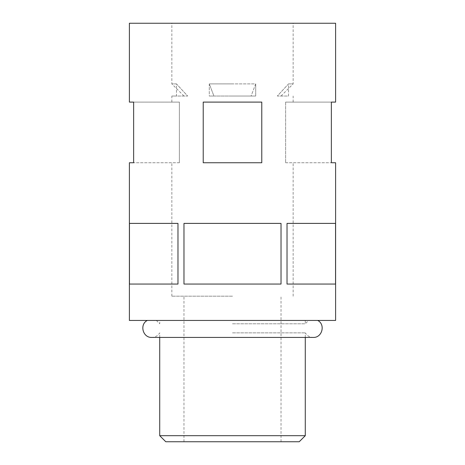 <?xml version="1.0" encoding="UTF-8"?>
<svg xmlns="http://www.w3.org/2000/svg" width="465" height="465" viewBox="0 0 465 465"><rect width="100%" height="100%" fill="white"/><g stroke="black" fill="none" stroke-linecap="round" stroke-linejoin="round"><path stroke-width="0.35" stroke-dasharray="2.33 1.74" d="M335.608 320.443L129.392 320.443M232.5 332.87L305.284 332.87L232.5 332.87M165.784 441.75L299.216 441.75M305.284 435.688L159.716 435.688M232.5 296.188L171.847 296.188L232.5 296.188M176.468 83.903L171.847 83.903L176.468 83.903L187.674 96.034L176.468 96.034L176.468 83.903L187.674 96.034L171.847 96.034L176.468 96.034L176.468 83.903M129.392 162.75L133.635 162.75L133.635 102.097L179.38 102.097L179.38 162.75L179.38 102.097L129.392 102.097M179.38 162.75L133.635 162.75L179.38 162.75M203.222 162.75L232.5 162.75L203.222 162.75L203.222 102.097L203.222 162.75L261.778 162.75L261.778 102.097L203.222 102.097L232.5 102.097L203.222 102.097L203.222 162.75M209.291 96.034L232.5 96.034L209.291 96.034L209.291 83.903L232.5 83.903L209.291 83.903L213.929 96.034L255.709 96.034L232.5 96.034L255.709 96.034L255.709 83.903L232.5 83.903L255.709 83.903L251.071 96.034L209.291 96.034L209.291 83.903L213.929 96.034L209.291 96.034M335.608 23.25L129.392 23.25M287.027 284.057L287.027 223.403L335.55 223.403L335.55 284.057L287.027 284.057M335.608 102.097L331.365 102.097L331.365 162.75L335.608 162.75M232.5 284.057L281.023 284.057L183.977 284.057L183.977 223.403L281.023 223.403L281.023 284.057L232.5 284.057M129.45 284.057L129.45 223.403L177.973 223.403L177.973 284.057L129.45 284.057M261.778 162.75L232.5 162.75L261.778 162.75L261.778 102.097L261.778 162.75M232.5 102.097L261.778 102.097L232.5 102.097M232.5 23.25L293.153 23.25L232.5 23.25M255.709 96.034L255.709 83.903L251.071 96.034L255.709 96.034M285.62 102.097L285.62 162.75L285.62 102.097L331.365 102.097L285.62 102.097M285.62 162.75L331.365 162.75L285.62 162.75M288.533 96.034L288.533 83.903L293.153 83.903L288.533 83.903L277.326 96.034L288.533 96.034L288.533 83.903L277.326 96.034L288.533 96.034M232.5 441.75L281.023 441.75L232.5 441.75M177.973 223.403L129.45 223.403L177.973 223.403M183.977 223.403L281.023 223.403L183.977 223.403M287.027 223.403L335.55 223.403L287.027 223.403M232.5 323.791L305.284 323.791L232.5 323.791M232.5 320.443L308.626 320.443L232.5 320.443M305.284 337.427L305.284 332.87C307.098 335.794 309.725 337.317 313.166 337.427L151.834 337.427C155.275 337.317 157.902 335.794 159.716 332.87L159.716 337.427M183.977 441.75L183.977 296.188M171.847 296.188L171.847 162.75M171.847 102.097L171.847 96.034M183.977 96.034L171.847 83.903L171.847 23.25M293.153 296.188L293.153 162.75M293.153 102.097L293.153 96.034M281.023 96.034L293.153 83.903L293.153 23.25M281.023 441.75L281.023 296.188M305.284 320.443L305.284 323.791L308.626 320.443M156.374 320.443L159.716 323.791L159.716 320.443"/><path stroke-width="0.7" d="M305.284 435.688L299.216 441.75L165.784 441.75L159.716 435.688L305.284 435.688L305.284 337.427M335.55 284.057L335.55 223.403L287.027 223.403L287.027 284.057L335.55 284.057M331.365 102.097L335.608 102.097L335.608 23.25L129.392 23.25L129.392 102.097L133.635 102.097L133.635 162.75L129.392 162.75L129.392 320.443L335.608 320.443L335.608 162.75L331.365 162.75L331.365 102.097M232.5 102.097L261.778 102.097L261.778 162.75L203.222 162.75L203.222 102.097L232.5 102.097M281.023 223.403L183.977 223.403L183.977 284.057L281.023 284.057L281.023 223.403M177.973 284.057L177.973 223.403L129.45 223.403L129.45 284.057L177.973 284.057M317.705 320.443C325.738 324.471 322.14 337.95 313.166 337.427L151.834 337.427C142.86 337.95 139.262 324.471 147.295 320.443M159.716 435.688L159.716 337.427"/></g></svg>
